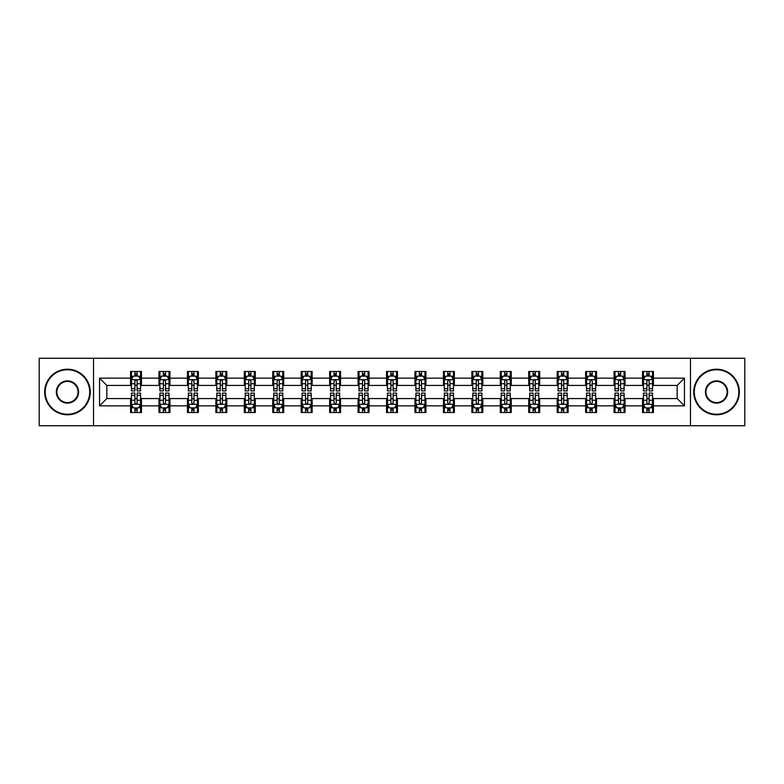 <?xml version="1.0" encoding="UTF-8"?>
<svg xmlns="http://www.w3.org/2000/svg" width="784" height="784" viewBox="0 0 784 784"><rect width="100%" height="100%" fill="white"/><g stroke="black" fill="none" stroke-linecap="round" stroke-linejoin="round"><path stroke-width="1.18" d="M690.469 425.732L744.8 425.732L744.8 358.268L690.469 358.268L690.469 425.732L93.531 425.732L93.531 358.268L39.2 358.268L39.2 425.732L93.531 425.732M690.469 358.268L93.531 358.268M653.454 378.143L653.454 371.489L642.517 371.489L642.517 378.143L625.015 378.143L625.015 371.489L614.068 371.489L614.068 378.143L596.565 378.143L596.565 371.489L585.628 371.489L585.628 378.143L568.126 378.143L568.126 371.489L557.189 371.489L557.189 378.143L539.686 378.143L539.686 371.489L528.739 371.489L528.739 378.143L511.237 378.143L511.237 371.489L500.3 371.489L500.3 378.143L482.797 378.143L482.797 371.489L471.86 371.489L471.86 378.143L454.357 378.143L454.357 371.489L443.421 371.489L443.421 378.143L425.908 378.143L425.908 371.489L414.971 371.489L414.971 378.143L397.468 378.143L397.468 371.489L386.532 371.489L386.532 378.143L369.029 378.143L369.029 371.489L358.092 371.489L358.092 378.143L340.579 378.143L340.579 371.489L329.643 371.489L329.643 378.143L312.14 378.143L312.14 371.489L301.203 371.489L301.203 378.143L283.7 378.143L283.7 371.489L272.763 371.489L272.763 378.143L255.261 378.143L255.261 371.489L244.314 371.489L244.314 378.143L226.811 378.143L226.811 371.489L215.874 371.489L215.874 378.143L198.372 378.143L198.372 371.489L187.435 371.489L187.435 378.143L169.932 378.143L169.932 371.489L158.985 371.489L158.985 378.143L141.483 378.143L141.483 371.489L130.546 371.489L130.546 378.143L99.548 378.143L99.548 405.857L106.84 398.566L130.546 398.566L130.546 412.511L141.483 412.511L141.483 398.566L158.985 398.566L158.985 412.511L169.932 412.511L169.932 398.566L187.435 398.566L187.435 412.511L198.372 412.511L198.372 398.566L215.874 398.566L215.874 412.511L226.811 412.511L226.811 398.566L244.314 398.566L244.314 412.511L255.261 412.511L255.261 398.566L272.763 398.566L272.763 412.511L283.7 412.511L283.7 398.566L301.203 398.566L301.203 412.511L312.14 412.511L312.14 398.566L329.643 398.566L329.643 412.511L340.579 412.511L340.579 398.566L358.092 398.566L358.092 412.511L369.029 412.511L369.029 398.566L386.532 398.566L386.532 412.511L397.468 412.511L397.468 398.566L414.971 398.566L414.971 412.511L425.908 412.511L425.908 398.566L443.421 398.566L443.421 412.511L454.357 412.511L454.357 398.566L471.86 398.566L471.86 412.511L482.797 412.511L482.797 398.566L500.3 398.566L500.3 412.511L511.237 412.511L511.237 398.566L528.739 398.566L528.739 412.511L539.686 412.511L539.686 398.566L557.189 398.566L557.189 412.511L568.126 412.511L568.126 398.566L585.628 398.566L585.628 412.511L596.565 412.511L596.565 398.566L614.068 398.566L614.068 412.511L625.015 412.511L625.015 398.566L642.517 398.566L642.517 412.511L653.454 412.511L653.454 398.566L677.16 398.566L677.16 385.434L653.454 385.434L653.454 378.143L684.452 378.143L684.452 405.857L653.454 405.857M642.517 405.857L625.015 405.857M614.068 405.857L596.565 405.857M585.628 405.857L568.126 405.857M557.189 405.857L539.686 405.857M528.739 405.857L511.237 405.857M500.3 405.857L482.797 405.857M471.86 405.857L454.357 405.857M443.421 405.857L425.908 405.857M414.971 405.857L397.468 405.857M386.532 405.857L369.029 405.857M358.092 405.857L340.579 405.857M329.643 405.857L312.14 405.857M301.203 405.857L283.7 405.857M272.763 405.857L255.261 405.857M244.314 405.857L226.811 405.857M215.874 405.857L198.372 405.857M187.435 405.857L169.932 405.857M158.985 405.857L141.483 405.857M130.546 405.857L99.548 405.857M642.517 378.143L642.517 385.434L625.015 385.434L625.015 378.143M614.068 378.143L614.068 385.434L596.565 385.434L596.565 378.143M585.628 378.143L585.628 385.434L568.126 385.434L568.126 378.143M557.189 378.143L557.189 385.434L539.686 385.434L539.686 378.143M528.739 378.143L528.739 385.434L511.237 385.434L511.237 378.143M500.3 378.143L500.3 385.434L482.797 385.434L482.797 378.143M471.86 378.143L471.86 385.434L454.357 385.434L454.357 378.143M443.421 378.143L443.421 385.434L425.908 385.434L425.908 378.143M414.971 378.143L414.971 385.434L397.468 385.434L397.468 378.143M386.532 378.143L386.532 385.434L369.029 385.434L369.029 378.143M358.092 378.143L358.092 385.434L340.579 385.434L340.579 378.143M329.643 378.143L329.643 385.434L312.14 385.434L312.14 378.143M301.203 378.143L301.203 385.434L283.7 385.434L283.7 378.143M272.763 378.143L272.763 385.434L255.261 385.434L255.261 378.143M244.314 378.143L244.314 385.434L226.811 385.434L226.811 378.143M215.874 378.143L215.874 385.434L198.372 385.434L198.372 378.143M187.435 378.143L187.435 385.434L169.932 385.434L169.932 378.143M158.985 378.143L158.985 385.434L141.483 385.434L141.483 378.143M130.546 378.143L130.546 385.434L106.84 385.434L99.548 378.143M106.84 385.434L106.84 398.566M684.452 405.857L677.16 398.566M677.16 385.434L684.452 378.143M130.546 376.046L131.457 376.046M134.917 376.046L137.112 376.046M140.571 376.046L141.483 376.046M130.546 385.258L131.457 385.258M134.917 385.258L137.112 385.258M140.571 385.258L141.483 385.258M130.546 398.742L131.457 398.742M134.917 398.742L137.112 398.742M140.571 398.742L141.483 398.742M130.546 407.954L131.457 407.954M134.917 407.954L137.112 407.954M140.571 407.954L141.483 407.954M158.985 398.742L159.897 398.742M163.366 398.742L165.551 398.742M169.021 398.742L169.932 398.742M158.985 407.954L159.897 407.954M163.366 407.954L165.551 407.954M169.021 407.954L169.932 407.954M158.985 376.046L159.897 376.046M163.366 376.046L165.551 376.046M169.021 376.046L169.932 376.046M158.985 385.258L159.897 385.258M163.366 385.258L165.551 385.258M169.021 385.258L169.932 385.258M187.435 398.742L188.346 398.742M191.806 398.742L193.991 398.742M197.46 398.742L198.372 398.742M187.435 407.954L188.346 407.954M191.806 407.954L193.991 407.954M197.46 407.954L198.372 407.954M187.435 376.046L188.346 376.046M191.806 376.046L193.991 376.046M197.46 376.046L198.372 376.046M187.435 385.258L188.346 385.258M191.806 385.258L193.991 385.258M197.46 385.258L198.372 385.258M215.874 398.742L216.786 398.742M220.245 398.742L222.44 398.742M225.9 398.742L226.811 398.742M215.874 407.954L216.786 407.954M220.245 407.954L222.44 407.954M225.9 407.954L226.811 407.954M215.874 376.046L216.786 376.046M220.245 376.046L222.44 376.046M225.9 376.046L226.811 376.046M215.874 385.258L216.786 385.258M220.245 385.258L222.44 385.258M225.9 385.258L226.811 385.258M244.314 398.742L245.225 398.742M248.695 398.742L250.88 398.742M254.339 398.742L255.261 398.742M244.314 407.954L245.225 407.954M248.695 407.954L250.88 407.954M254.339 407.954L255.261 407.954M244.314 376.046L245.225 376.046M248.695 376.046L250.88 376.046M254.339 376.046L255.261 376.046M244.314 385.258L245.225 385.258M248.695 385.258L250.88 385.258M254.339 385.258L255.261 385.258M272.763 398.742L273.675 398.742M277.134 398.742L279.32 398.742M282.789 398.742L283.7 398.742M272.763 407.954L273.675 407.954M277.134 407.954L279.32 407.954M282.789 407.954L283.7 407.954M272.763 376.046L273.675 376.046M277.134 376.046L279.32 376.046M282.789 376.046L283.7 376.046M272.763 385.258L273.675 385.258M277.134 385.258L279.32 385.258M282.789 385.258L283.7 385.258M301.203 398.742L302.114 398.742M305.574 398.742L307.769 398.742M311.228 398.742L312.14 398.742M301.203 407.954L302.114 407.954M305.574 407.954L307.769 407.954M311.228 407.954L312.14 407.954M301.203 376.046L302.114 376.046M305.574 376.046L307.769 376.046M311.228 376.046L312.14 376.046M301.203 385.258L302.114 385.258M305.574 385.258L307.769 385.258M311.228 385.258L312.14 385.258M329.643 398.742L330.554 398.742M334.023 398.742L336.209 398.742M339.668 398.742L340.579 398.742M329.643 407.954L330.554 407.954M334.023 407.954L336.209 407.954M339.668 407.954L340.579 407.954M329.643 376.046L330.554 376.046M334.023 376.046L336.209 376.046M339.668 376.046L340.579 376.046M329.643 385.258L330.554 385.258M334.023 385.258L336.209 385.258M339.668 385.258L340.579 385.258M358.092 398.742L359.003 398.742M362.463 398.742L364.648 398.742M368.117 398.742L369.029 398.742M358.092 407.954L359.003 407.954M362.463 407.954L364.648 407.954M368.117 407.954L369.029 407.954M358.092 376.046L359.003 376.046M362.463 376.046L364.648 376.046M368.117 376.046L369.029 376.046M358.092 385.258L359.003 385.258M362.463 385.258L364.648 385.258M368.117 385.258L369.029 385.258M386.532 398.742L387.443 398.742M390.902 398.742L393.098 398.742M396.557 398.742L397.468 398.742M386.532 407.954L387.443 407.954M390.902 407.954L393.098 407.954M396.557 407.954L397.468 407.954M386.532 376.046L387.443 376.046M390.902 376.046L393.098 376.046M396.557 376.046L397.468 376.046M386.532 385.258L387.443 385.258M390.902 385.258L393.098 385.258M396.557 385.258L397.468 385.258M414.971 398.742L415.883 398.742M419.352 398.742L421.537 398.742M424.997 398.742L425.908 398.742M414.971 407.954L415.883 407.954M419.352 407.954L421.537 407.954M424.997 407.954L425.908 407.954M414.971 376.046L415.883 376.046M419.352 376.046L421.537 376.046M424.997 376.046L425.908 376.046M414.971 385.258L415.883 385.258M419.352 385.258L421.537 385.258M424.997 385.258L425.908 385.258M443.421 398.742L444.332 398.742M447.791 398.742L449.977 398.742M453.446 398.742L454.357 398.742M443.421 407.954L444.332 407.954M447.791 407.954L449.977 407.954M453.446 407.954L454.357 407.954M443.421 376.046L444.332 376.046M447.791 376.046L449.977 376.046M453.446 376.046L454.357 376.046M443.421 385.258L444.332 385.258M447.791 385.258L449.977 385.258M453.446 385.258L454.357 385.258M471.86 398.742L472.772 398.742M476.231 398.742L478.426 398.742M481.886 398.742L482.797 398.742M471.86 407.954L472.772 407.954M476.231 407.954L478.426 407.954M481.886 407.954L482.797 407.954M471.86 376.046L472.772 376.046M476.231 376.046L478.426 376.046M481.886 376.046L482.797 376.046M471.86 385.258L472.772 385.258M476.231 385.258L478.426 385.258M481.886 385.258L482.797 385.258M500.3 398.742L501.211 398.742M504.68 398.742L506.866 398.742M510.325 398.742L511.237 398.742M500.3 407.954L501.211 407.954M504.68 407.954L506.866 407.954M510.325 407.954L511.237 407.954M500.3 376.046L501.211 376.046M504.68 376.046L506.866 376.046M510.325 376.046L511.237 376.046M500.3 385.258L501.211 385.258M504.68 385.258L506.866 385.258M510.325 385.258L511.237 385.258M528.739 398.742L529.661 398.742M533.12 398.742L535.305 398.742M538.775 398.742L539.686 398.742M528.739 407.954L529.661 407.954M533.12 407.954L535.305 407.954M538.775 407.954L539.686 407.954M528.739 376.046L529.661 376.046M533.12 376.046L535.305 376.046M538.775 376.046L539.686 376.046M528.739 385.258L529.661 385.258M533.12 385.258L535.305 385.258M538.775 385.258L539.686 385.258M557.189 398.742L558.1 398.742M561.56 398.742L563.755 398.742M567.214 398.742L568.126 398.742M557.189 407.954L558.1 407.954M561.56 407.954L563.755 407.954M567.214 407.954L568.126 407.954M557.189 376.046L558.1 376.046M561.56 376.046L563.755 376.046M567.214 376.046L568.126 376.046M557.189 385.258L558.1 385.258M561.56 385.258L563.755 385.258M567.214 385.258L568.126 385.258M585.628 398.742L586.54 398.742M590.009 398.742L592.194 398.742M595.654 398.742L596.565 398.742M585.628 407.954L586.54 407.954M590.009 407.954L592.194 407.954M595.654 407.954L596.565 407.954M585.628 376.046L586.54 376.046M590.009 376.046L592.194 376.046M595.654 376.046L596.565 376.046M585.628 385.258L586.54 385.258M590.009 385.258L592.194 385.258M595.654 385.258L596.565 385.258M614.068 398.742L614.979 398.742M618.449 398.742L620.634 398.742M624.103 398.742L625.015 398.742M614.068 407.954L614.979 407.954M618.449 407.954L620.634 407.954M624.103 407.954L625.015 407.954M614.068 376.046L614.979 376.046M618.449 376.046L620.634 376.046M624.103 376.046L625.015 376.046M614.068 385.258L614.979 385.258M618.449 385.258L620.634 385.258M624.103 385.258L625.015 385.258M642.517 398.742L643.429 398.742M646.888 398.742L649.083 398.742M652.543 398.742L653.454 398.742M642.517 407.954L643.429 407.954M646.888 407.954L649.083 407.954M652.543 407.954L653.454 407.954M642.517 376.046L643.429 376.046M646.888 376.046L649.083 376.046M652.543 376.046L653.454 376.046M642.517 385.258L643.429 385.258M646.888 385.258L649.083 385.258M652.543 385.258L653.454 385.258M137.112 373.86L134.917 373.86M140.571 388.619L137.112 388.619L137.112 390.902L140.571 390.902L140.571 379.779L138.748 376.134L133.28 376.134L131.457 379.779L131.457 390.902L134.917 390.902L134.917 388.619L131.457 388.619M131.457 379.779L131.457 371.489M140.571 379.779L140.571 371.489M134.917 376.134L134.917 371.489M137.112 371.489L137.112 376.134M137.112 388.619L137.112 381.151C136.377 379.75 135.652 379.75 134.917 381.151L134.917 388.619M134.917 410.14L137.112 410.14M131.457 395.381L134.917 395.381L134.917 393.098L131.457 393.098L131.457 404.221L133.28 407.866L138.748 407.866L140.571 404.221L140.571 393.098L137.112 393.098L137.112 395.381L140.571 395.381M140.571 404.221L140.571 412.511M131.457 404.221L131.457 412.511M137.112 407.866L137.112 412.511M134.917 412.511L134.917 407.866M134.917 395.381L134.917 402.849C135.652 404.25 136.377 404.25 137.112 402.849L137.112 395.381M67.463 369.754A22.246 22.246 0 0 0 45.217 392A22.246 22.246 0 0 0 67.463 414.246A22.246 22.246 0 0 0 89.699 392A22.246 22.246 0 0 0 67.463 369.754M67.463 414.795A22.795 22.795 0 0 1 44.668 392A22.795 22.795 0 0 1 67.463 369.205A22.795 22.795 0 0 1 90.248 392A22.795 22.795 0 0 1 67.463 414.795M67.463 380.877A11.123 11.123 0 0 1 78.586 392A11.123 11.123 0 0 1 67.463 403.123A11.123 11.123 0 0 1 56.34 392A11.123 11.123 0 0 1 67.463 380.877M67.463 402.574A10.574 10.574 0 0 0 78.037 392A10.574 10.574 0 0 0 67.463 381.426A10.574 10.574 0 0 0 56.889 392A10.574 10.574 0 0 0 67.463 402.574M716.537 369.754A22.246 22.246 0 0 0 694.301 392A22.246 22.246 0 0 0 716.537 414.246A22.246 22.246 0 0 0 738.783 392A22.246 22.246 0 0 0 716.537 369.754M716.537 414.795A22.795 22.795 0 0 1 693.752 392A22.795 22.795 0 0 1 716.537 369.205A22.795 22.795 0 0 1 739.332 392A22.795 22.795 0 0 1 716.537 414.795M716.537 380.877A11.123 11.123 0 0 1 727.66 392A11.123 11.123 0 0 1 716.537 403.123A11.123 11.123 0 0 1 705.414 392A11.123 11.123 0 0 1 716.537 380.877M716.537 402.574A10.574 10.574 0 0 0 727.111 392A10.574 10.574 0 0 0 716.537 381.426A10.574 10.574 0 0 0 705.963 392A10.574 10.574 0 0 0 716.537 402.574M165.551 373.86L163.366 373.86M169.021 388.619L165.551 388.619L165.551 390.902L169.021 390.902L169.021 379.779L167.188 376.134L161.72 376.134L159.897 379.779L159.897 390.902L163.366 390.902L163.366 388.619L159.897 388.619M159.897 379.779L159.897 371.489M169.021 379.779L169.021 371.489M163.366 376.134L163.366 371.489M165.551 371.489L165.551 376.134M165.551 388.619L165.551 381.151C164.826 379.75 164.091 379.75 163.366 381.151L163.366 388.619M193.991 373.86L191.806 373.86M197.46 388.619L193.991 388.619L193.991 390.902L197.46 390.902L197.46 379.779L195.637 376.134L190.169 376.134L188.346 379.779L188.346 390.902L191.806 390.902L191.806 388.619L188.346 388.619M188.346 379.779L188.346 371.489M197.46 379.779L197.46 371.489M191.806 376.134L191.806 371.489M193.991 371.489L193.991 376.134M193.991 388.619L193.991 381.151C193.266 379.75 192.541 379.75 191.806 381.151L191.806 388.619M163.366 410.14L165.551 410.14M159.897 395.381L163.366 395.381L163.366 393.098L159.897 393.098L159.897 404.221L161.72 407.866L167.188 407.866L169.021 404.221L169.021 393.098L165.551 393.098L165.551 395.381L169.021 395.381M169.021 404.221L169.021 412.511M159.897 404.221L159.897 412.511M165.551 407.866L165.551 412.511M163.366 412.511L163.366 407.866M163.366 395.381L163.366 402.849C164.091 404.25 164.826 404.25 165.551 402.849L165.551 395.381M191.806 410.14L193.991 410.14M188.346 395.381L191.806 395.381L191.806 393.098L188.346 393.098L188.346 404.221L190.169 407.866L195.637 407.866L197.46 404.221L197.46 393.098L193.991 393.098L193.991 395.381L197.46 395.381M197.46 404.221L197.46 412.511M188.346 404.221L188.346 412.511M193.991 407.866L193.991 412.511M191.806 412.511L191.806 407.866M191.806 395.381L191.806 402.849C192.531 404.25 193.266 404.25 193.991 402.849L193.991 395.381M222.44 373.86L220.245 373.86M225.9 388.619L222.44 388.619L222.44 390.902L225.9 390.902L225.9 379.779L224.077 376.134L218.609 376.134L216.786 379.779L216.786 390.902L220.245 390.902L220.245 388.619L216.786 388.619M216.786 379.779L216.786 371.489M225.9 379.779L225.9 371.489M220.245 376.134L220.245 371.489M222.44 371.489L222.44 376.134M222.44 388.619L222.44 381.151C221.705 379.75 220.98 379.75 220.245 381.151L220.245 388.619M250.88 373.86L248.695 373.86M254.339 388.619L250.88 388.619L250.88 390.902L254.339 390.902L254.339 379.779L252.517 376.134L247.048 376.134L245.225 379.779L245.225 390.902L248.695 390.902L248.695 388.619L245.225 388.619M245.225 379.779L245.225 371.489M254.339 379.779L254.339 371.489M248.695 376.134L248.695 371.489M250.88 371.489L250.88 376.134M250.88 388.619L250.88 381.151C250.155 379.75 249.42 379.75 248.695 381.151L248.695 388.619M279.32 373.86L277.134 373.86M282.789 388.619L279.32 388.619L279.32 390.902L282.789 390.902L282.789 379.779L280.966 376.134L275.498 376.134L273.675 379.779L273.675 390.902L277.134 390.902L277.134 388.619L273.675 388.619M273.675 379.779L273.675 371.489M282.789 379.779L282.789 371.489M277.134 376.134L277.134 371.489M279.32 371.489L279.32 376.134M279.32 388.619L279.32 381.151C278.594 379.75 277.869 379.75 277.134 381.151L277.134 388.619M220.245 410.14L222.44 410.14M216.786 395.381L220.245 395.381L220.245 393.098L216.786 393.098L216.786 404.221L218.609 407.866L224.077 407.866L225.9 404.221L225.9 393.098L222.44 393.098L222.44 395.381L225.9 395.381M225.9 404.221L225.9 412.511M216.786 404.221L216.786 412.511M222.44 407.866L222.44 412.511M220.245 412.511L220.245 407.866M220.245 395.381L220.245 402.849C220.98 404.25 221.705 404.25 222.44 402.849L222.44 395.381M248.695 410.14L250.88 410.14M245.225 395.381L248.695 395.381L248.695 393.098L245.225 393.098L245.225 404.221L247.048 407.866L252.517 407.866L254.339 404.221L254.339 393.098L250.88 393.098L250.88 395.381L254.339 395.381M254.339 404.221L254.339 412.511M245.225 404.221L245.225 412.511M250.88 407.866L250.88 412.511M248.695 412.511L248.695 407.866M248.695 395.381L248.695 402.849C249.42 404.25 250.145 404.25 250.88 402.849L250.88 395.381M277.134 410.14L279.32 410.14M273.675 395.381L277.134 395.381L277.134 393.098L273.675 393.098L273.675 404.221L275.498 407.866L280.966 407.866L282.789 404.221L282.789 393.098L279.32 393.098L279.32 395.381L282.789 395.381M282.789 404.221L282.789 412.511M273.675 404.221L273.675 412.511M279.32 407.866L279.32 412.511M277.134 412.511L277.134 407.866M277.134 395.381L277.134 402.849C277.859 404.25 278.594 404.25 279.32 402.849L279.32 395.381M305.574 410.14L307.769 410.14M302.114 395.381L305.574 395.381L305.574 393.098L302.114 393.098L302.114 404.221L303.937 407.866L309.406 407.866L311.228 404.221L311.228 393.098L307.769 393.098L307.769 395.381L311.228 395.381M311.228 404.221L311.228 412.511M302.114 404.221L302.114 412.511M307.769 407.866L307.769 412.511M305.574 412.511L305.574 407.866M305.574 395.381L305.574 402.849C306.309 404.25 307.034 404.25 307.769 402.849L307.769 395.381M334.023 410.14L336.209 410.14M330.554 395.381L334.023 395.381L334.023 393.098L330.554 393.098L330.554 404.221L332.377 407.866L337.845 407.866L339.668 404.221L339.668 393.098L336.209 393.098L336.209 395.381L339.668 395.381M339.668 404.221L339.668 412.511M330.554 404.221L330.554 412.511M336.209 407.866L336.209 412.511M334.023 412.511L334.023 407.866M334.023 395.381L334.023 402.849C334.748 404.25 335.474 404.25 336.209 402.849L336.209 395.381M362.463 410.14L364.648 410.14M359.003 395.381L362.463 395.381L362.463 393.098L359.003 393.098L359.003 404.221L360.826 407.866L366.295 407.866L368.117 404.221L368.117 393.098L364.648 393.098L364.648 395.381L368.117 395.381M368.117 404.221L368.117 412.511M359.003 404.221L359.003 412.511M364.648 407.866L364.648 412.511M362.463 412.511L362.463 407.866M362.463 395.381L362.463 402.849C363.188 404.25 363.923 404.25 364.648 402.849L364.648 395.381M390.902 410.14L393.098 410.14M387.443 395.381L390.902 395.381L390.902 393.098L387.443 393.098L387.443 404.221L389.266 407.866L394.734 407.866L396.557 404.221L396.557 393.098L393.098 393.098L393.098 395.381L396.557 395.381M396.557 404.221L396.557 412.511M387.443 404.221L387.443 412.511M393.098 407.866L393.098 412.511M390.902 412.511L390.902 407.866M390.902 395.381L390.902 402.849C391.637 404.25 392.363 404.25 393.098 402.849L393.098 395.381M419.352 410.14L421.537 410.14M415.883 395.381L419.352 395.381L419.352 393.098L415.883 393.098L415.883 404.221L417.705 407.866L423.174 407.866L424.997 404.221L424.997 393.098L421.537 393.098L421.537 395.381L424.997 395.381M424.997 404.221L424.997 412.511M415.883 404.221L415.883 412.511M421.537 407.866L421.537 412.511M419.352 412.511L419.352 407.866M419.352 395.381L419.352 402.849C420.077 404.25 420.802 404.25 421.537 402.849L421.537 395.381M447.791 410.14L449.977 410.14M444.332 395.381L447.791 395.381L447.791 393.098L444.332 393.098L444.332 404.221L446.155 407.866L451.623 407.866L453.446 404.221L453.446 393.098L449.977 393.098L449.977 395.381L453.446 395.381M453.446 404.221L453.446 412.511M444.332 404.221L444.332 412.511M449.977 407.866L449.977 412.511M447.791 412.511L447.791 407.866M447.791 395.381L447.791 402.849C448.517 404.25 449.252 404.25 449.977 402.849L449.977 395.381M476.231 410.14L478.426 410.14M472.772 395.381L476.231 395.381L476.231 393.098L472.772 393.098L472.772 404.221L474.594 407.866L480.063 407.866L481.886 404.221L481.886 393.098L478.426 393.098L478.426 395.381L481.886 395.381M481.886 404.221L481.886 412.511M472.772 404.221L472.772 412.511M478.426 407.866L478.426 412.511M476.231 412.511L476.231 407.866M476.231 395.381L476.231 402.849C476.966 404.25 477.691 404.25 478.426 402.849L478.426 395.381M504.68 410.14L506.866 410.14M501.211 395.381L504.68 395.381L504.68 393.098L501.211 393.098L501.211 404.221L503.034 407.866L508.502 407.866L510.325 404.221L510.325 393.098L506.866 393.098L506.866 395.381L510.325 395.381M510.325 404.221L510.325 412.511M501.211 404.221L501.211 412.511M506.866 407.866L506.866 412.511M504.68 412.511L504.68 407.866M504.68 395.381L504.68 402.849C505.406 404.25 506.131 404.25 506.866 402.849L506.866 395.381M533.12 410.14L535.305 410.14M529.661 395.381L533.12 395.381L533.12 393.098L529.661 393.098L529.661 404.221L531.483 407.866L536.952 407.866L538.775 404.221L538.775 393.098L535.305 393.098L535.305 395.381L538.775 395.381M538.775 404.221L538.775 412.511M529.661 404.221L529.661 412.511M535.305 407.866L535.305 412.511M533.12 412.511L533.12 407.866M533.12 395.381L533.12 402.849C533.845 404.25 534.58 404.25 535.305 402.849L535.305 395.381M561.56 410.14L563.755 410.14M558.1 395.381L561.56 395.381L561.56 393.098L558.1 393.098L558.1 404.221L559.923 407.866L565.391 407.866L567.214 404.221L567.214 393.098L563.755 393.098L563.755 395.381L567.214 395.381M567.214 404.221L567.214 412.511M558.1 404.221L558.1 412.511M563.755 407.866L563.755 412.511M561.56 412.511L561.56 407.866M561.56 395.381L561.56 402.849C562.295 404.25 563.02 404.25 563.755 402.849L563.755 395.381M590.009 410.14L592.194 410.14M586.54 395.381L590.009 395.381L590.009 393.098L586.54 393.098L586.54 404.221L588.363 407.866L593.831 407.866L595.654 404.221L595.654 393.098L592.194 393.098L592.194 395.381L595.654 395.381M595.654 404.221L595.654 412.511M586.54 404.221L586.54 412.511M592.194 407.866L592.194 412.511M590.009 412.511L590.009 407.866M590.009 395.381L590.009 402.849C590.734 404.25 591.459 404.25 592.194 402.849L592.194 395.381M307.769 373.86L305.574 373.86M311.228 388.619L307.769 388.619L307.769 390.902L311.228 390.902L311.228 379.779L309.406 376.134L303.937 376.134L302.114 379.779L302.114 390.902L305.574 390.902L305.574 388.619L302.114 388.619M302.114 379.779L302.114 371.489M311.228 379.779L311.228 371.489M305.574 376.134L305.574 371.489M307.769 371.489L307.769 376.134M307.769 388.619L307.769 381.151C307.034 379.75 306.309 379.75 305.574 381.151L305.574 388.619M336.209 373.86L334.023 373.86M339.668 388.619L336.209 388.619L336.209 390.902L339.668 390.902L339.668 379.779L337.845 376.134L332.377 376.134L330.554 379.779L330.554 390.902L334.023 390.902L334.023 388.619L330.554 388.619M330.554 379.779L330.554 371.489M339.668 379.779L339.668 371.489M334.023 376.134L334.023 371.489M336.209 371.489L336.209 376.134M336.209 388.619L336.209 381.151C335.483 379.75 334.748 379.75 334.023 381.151L334.023 388.619M364.648 373.86L362.463 373.86M368.117 388.619L364.648 388.619L364.648 390.902L368.117 390.902L368.117 379.779L366.295 376.134L360.826 376.134L359.003 379.779L359.003 390.902L362.463 390.902L362.463 388.619L359.003 388.619M359.003 379.779L359.003 371.489M368.117 379.779L368.117 371.489M362.463 376.134L362.463 371.489M364.648 371.489L364.648 376.134M364.648 388.619L364.648 381.151C363.923 379.75 363.198 379.75 362.463 381.151L362.463 388.619M393.098 373.86L390.902 373.86M396.557 388.619L393.098 388.619L393.098 390.902L396.557 390.902L396.557 379.779L394.734 376.134L389.266 376.134L387.443 379.779L387.443 390.902L390.902 390.902L390.902 388.619L387.443 388.619M387.443 379.779L387.443 371.489M396.557 379.779L396.557 371.489M390.902 376.134L390.902 371.489M393.098 371.489L393.098 376.134M393.098 388.619L393.098 381.151C392.363 379.75 391.637 379.75 390.902 381.151L390.902 388.619M421.537 373.86L419.352 373.86M424.997 388.619L421.537 388.619L421.537 390.902L424.997 390.902L424.997 379.779L423.174 376.134L417.705 376.134L415.883 379.779L415.883 390.902L419.352 390.902L419.352 388.619L415.883 388.619M415.883 379.779L415.883 371.489M424.997 379.779L424.997 371.489M419.352 376.134L419.352 371.489M421.537 371.489L421.537 376.134M421.537 388.619L421.537 381.151C420.812 379.75 420.077 379.75 419.352 381.151L419.352 388.619M449.977 373.86L447.791 373.86M453.446 388.619L449.977 388.619L449.977 390.902L453.446 390.902L453.446 379.779L451.623 376.134L446.155 376.134L444.332 379.779L444.332 390.902L447.791 390.902L447.791 388.619L444.332 388.619M444.332 379.779L444.332 371.489M453.446 379.779L453.446 371.489M447.791 376.134L447.791 371.489M449.977 371.489L449.977 376.134M449.977 388.619L449.977 381.151C449.252 379.75 448.526 379.75 447.791 381.151L447.791 388.619M478.426 373.86L476.231 373.86M481.886 388.619L478.426 388.619L478.426 390.902L481.886 390.902L481.886 379.779L480.063 376.134L474.594 376.134L472.772 379.779L472.772 390.902L476.231 390.902L476.231 388.619L472.772 388.619M472.772 379.779L472.772 371.489M481.886 379.779L481.886 371.489M476.231 376.134L476.231 371.489M478.426 371.489L478.426 376.134M478.426 388.619L478.426 381.151C477.691 379.75 476.966 379.75 476.231 381.151L476.231 388.619M506.866 373.86L504.68 373.86M510.325 388.619L506.866 388.619L506.866 390.902L510.325 390.902L510.325 379.779L508.502 376.134L503.034 376.134L501.211 379.779L501.211 390.902L504.68 390.902L504.68 388.619L501.211 388.619M501.211 379.779L501.211 371.489M510.325 379.779L510.325 371.489M504.68 376.134L504.68 371.489M506.866 371.489L506.866 376.134M506.866 388.619L506.866 381.151C506.141 379.75 505.406 379.75 504.68 381.151L504.68 388.619M535.305 373.86L533.12 373.86M538.775 388.619L535.305 388.619L535.305 390.902L538.775 390.902L538.775 379.779L536.952 376.134L531.483 376.134L529.661 379.779L529.661 390.902L533.12 390.902L533.12 388.619L529.661 388.619M529.661 379.779L529.661 371.489M538.775 379.779L538.775 371.489M533.12 376.134L533.12 371.489M535.305 371.489L535.305 376.134M535.305 388.619L535.305 381.151C534.58 379.75 533.855 379.75 533.12 381.151L533.12 388.619M563.755 373.86L561.56 373.86M567.214 388.619L563.755 388.619L563.755 390.902L567.214 390.902L567.214 379.779L565.391 376.134L559.923 376.134L558.1 379.779L558.1 390.902L561.56 390.902L561.56 388.619L558.1 388.619M558.1 379.779L558.1 371.489M567.214 379.779L567.214 371.489M561.56 376.134L561.56 371.489M563.755 371.489L563.755 376.134M563.755 388.619L563.755 381.151C563.02 379.75 562.295 379.75 561.56 381.151L561.56 388.619M592.194 373.86L590.009 373.86M595.654 388.619L592.194 388.619L592.194 390.902L595.654 390.902L595.654 379.779L593.831 376.134L588.363 376.134L586.54 379.779L586.54 390.902L590.009 390.902L590.009 388.619L586.54 388.619M586.54 379.779L586.54 371.489M595.654 379.779L595.654 371.489M590.009 376.134L590.009 371.489M592.194 371.489L592.194 376.134M592.194 388.619L592.194 381.151C591.469 379.75 590.734 379.75 590.009 381.151L590.009 388.619M620.634 373.86L618.449 373.86M624.103 388.619L620.634 388.619L620.634 390.902L624.103 390.902L624.103 379.779L622.28 376.134L616.812 376.134L614.979 379.779L614.979 390.902L618.449 390.902L618.449 388.619L614.979 388.619M614.979 379.779L614.979 371.489M624.103 379.779L624.103 371.489M618.449 376.134L618.449 371.489M620.634 371.489L620.634 376.134M620.634 388.619L620.634 381.151C619.909 379.75 619.174 379.75 618.449 381.151L618.449 388.619M618.449 410.14L620.634 410.14M614.979 395.381L618.449 395.381L618.449 393.098L614.979 393.098L614.979 404.221L616.812 407.866L622.28 407.866L624.103 404.221L624.103 393.098L620.634 393.098L620.634 395.381L624.103 395.381M624.103 404.221L624.103 412.511M614.979 404.221L614.979 412.511M620.634 407.866L620.634 412.511M618.449 412.511L618.449 407.866M618.449 395.381L618.449 402.849C619.174 404.25 619.909 404.25 620.634 402.849L620.634 395.381M649.083 373.86L646.888 373.86M652.543 388.619L649.083 388.619L649.083 390.902L652.543 390.902L652.543 379.779L650.72 376.134L645.252 376.134L643.429 379.779L643.429 390.902L646.888 390.902L646.888 388.619L643.429 388.619M643.429 379.779L643.429 371.489M652.543 379.779L652.543 371.489M646.888 376.134L646.888 371.489M649.083 371.489L649.083 376.134M649.083 388.619L649.083 381.151C648.348 379.75 647.623 379.75 646.888 381.151L646.888 388.619M646.888 410.14L649.083 410.14M643.429 395.381L646.888 395.381L646.888 393.098L643.429 393.098L643.429 404.221L645.252 407.866L650.72 407.866L652.543 404.221L652.543 393.098L649.083 393.098L649.083 395.381L652.543 395.381M652.543 404.221L652.543 412.511M643.429 404.221L643.429 412.511M649.083 407.866L649.083 412.511M646.888 412.511L646.888 407.866M646.888 395.381L646.888 402.849C647.623 404.25 648.348 404.25 649.083 402.849L649.083 395.381M140.532 379.691L131.506 379.691M131.457 376.359L133.172 376.359M138.856 376.359L140.571 376.359M134.917 383.729L131.457 383.729M140.571 383.729L137.112 383.729M137.112 375.017L134.917 375.017M131.506 404.309L140.532 404.309M140.571 407.641L138.856 407.641M133.172 407.641L131.457 407.641M137.112 400.271L140.571 400.271M131.457 400.271L134.917 400.271M134.917 408.983L137.112 408.983M168.972 379.691L159.946 379.691M159.897 376.359L161.612 376.359M167.306 376.359L169.021 376.359M163.366 383.729L159.897 383.729M169.021 383.729L165.551 383.729M165.551 375.017L163.366 375.017M197.411 379.691L188.385 379.691M188.346 376.359L190.051 376.359M195.745 376.359L197.46 376.359M191.806 383.729L188.346 383.729M197.46 383.729L193.991 383.729M193.991 375.017L191.806 375.017M159.946 404.309L168.972 404.309M169.021 407.641L167.306 407.641M161.612 407.641L159.897 407.641M165.551 400.271L169.021 400.271M159.897 400.271L163.366 400.271M163.366 408.983L165.551 408.983M188.385 404.309L197.411 404.309M197.46 407.641L195.745 407.641M190.051 407.641L188.346 407.641M193.991 400.271L197.46 400.271M188.346 400.271L191.806 400.271M191.806 408.983L193.991 408.983M225.861 379.691L216.835 379.691M216.786 376.359L218.501 376.359M224.185 376.359L225.9 376.359M220.245 383.729L216.786 383.729M225.9 383.729L222.44 383.729M222.44 375.017L220.245 375.017M254.3 379.691L245.274 379.691M245.225 376.359L246.94 376.359M252.634 376.359L254.339 376.359M248.695 383.729L245.225 383.729M254.339 383.729L250.88 383.729M250.88 375.017L248.695 375.017M282.74 379.691L273.714 379.691M273.675 376.359L275.38 376.359M281.074 376.359L282.789 376.359M277.134 383.729L273.675 383.729M282.789 383.729L279.32 383.729M279.32 375.017L277.134 375.017M216.835 404.309L225.861 404.309M225.9 407.641L224.185 407.641M218.501 407.641L216.786 407.641M222.44 400.271L225.9 400.271M216.786 400.271L220.245 400.271M220.245 408.983L222.44 408.983M245.274 404.309L254.3 404.309M254.339 407.641L252.634 407.641M246.94 407.641L245.225 407.641M250.88 400.271L254.339 400.271M245.225 400.271L248.695 400.271M248.695 408.983L250.88 408.983M273.714 404.309L282.74 404.309M282.789 407.641L281.074 407.641M275.38 407.641L273.675 407.641M279.32 400.271L282.789 400.271M273.675 400.271L277.134 400.271M277.134 408.983L279.32 408.983M302.163 404.309L311.179 404.309M311.228 407.641L309.513 407.641M303.829 407.641L302.114 407.641M307.769 400.271L311.228 400.271M302.114 400.271L305.574 400.271M305.574 408.983L307.769 408.983M330.603 404.309L339.629 404.309M339.668 407.641L337.963 407.641M332.269 407.641L330.554 407.641M336.209 400.271L339.668 400.271M330.554 400.271L334.023 400.271M334.023 408.983L336.209 408.983M359.043 404.309L368.068 404.309M368.117 407.641L366.402 407.641M360.709 407.641L359.003 407.641M364.648 400.271L368.117 400.271M359.003 400.271L362.463 400.271M362.463 408.983L364.648 408.983M387.492 404.309L396.508 404.309M396.557 407.641L394.842 407.641M389.158 407.641L387.443 407.641M393.098 400.271L396.557 400.271M387.443 400.271L390.902 400.271M390.902 408.983L393.098 408.983M415.932 404.309L424.957 404.309M424.997 407.641L423.291 407.641M417.598 407.641L415.883 407.641M421.537 400.271L424.997 400.271M415.883 400.271L419.352 400.271M419.352 408.983L421.537 408.983M444.371 404.309L453.397 404.309M453.446 407.641L451.731 407.641M446.037 407.641L444.332 407.641M449.977 400.271L453.446 400.271M444.332 400.271L447.791 400.271M447.791 408.983L449.977 408.983M472.821 404.309L481.837 404.309M481.886 407.641L480.171 407.641M474.487 407.641L472.772 407.641M478.426 400.271L481.886 400.271M472.772 400.271L476.231 400.271M476.231 408.983L478.426 408.983M501.26 404.309L510.286 404.309M510.325 407.641L508.62 407.641M502.926 407.641L501.211 407.641M506.866 400.271L510.325 400.271M501.211 400.271L504.68 400.271M504.68 408.983L506.866 408.983M529.7 404.309L538.726 404.309M538.775 407.641L537.06 407.641M531.366 407.641L529.661 407.641M535.305 400.271L538.775 400.271M529.661 400.271L533.12 400.271M533.12 408.983L535.305 408.983M558.139 404.309L567.165 404.309M567.214 407.641L565.499 407.641M559.815 407.641L558.1 407.641M563.755 400.271L567.214 400.271M558.1 400.271L561.56 400.271M561.56 408.983L563.755 408.983M586.589 404.309L595.615 404.309M595.654 407.641L593.949 407.641M588.255 407.641L586.54 407.641M592.194 400.271L595.654 400.271M586.54 400.271L590.009 400.271M590.009 408.983L592.194 408.983M311.179 379.691L302.163 379.691M302.114 376.359L303.829 376.359M309.513 376.359L311.228 376.359M305.574 383.729L302.114 383.729M311.228 383.729L307.769 383.729M307.769 375.017L305.574 375.017M339.629 379.691L330.603 379.691M330.554 376.359L332.269 376.359M337.963 376.359L339.668 376.359M334.023 383.729L330.554 383.729M339.668 383.729L336.209 383.729M336.209 375.017L334.023 375.017M368.068 379.691L359.043 379.691M359.003 376.359L360.709 376.359M366.402 376.359L368.117 376.359M362.463 383.729L359.003 383.729M368.117 383.729L364.648 383.729M364.648 375.017L362.463 375.017M396.508 379.691L387.492 379.691M387.443 376.359L389.158 376.359M394.842 376.359L396.557 376.359M390.902 383.729L387.443 383.729M396.557 383.729L393.098 383.729M393.098 375.017L390.902 375.017M424.957 379.691L415.932 379.691M415.883 376.359L417.598 376.359M423.291 376.359L424.997 376.359M419.352 383.729L415.883 383.729M424.997 383.729L421.537 383.729M421.537 375.017L419.352 375.017M453.397 379.691L444.371 379.691M444.332 376.359L446.037 376.359M451.731 376.359L453.446 376.359M447.791 383.729L444.332 383.729M453.446 383.729L449.977 383.729M449.977 375.017L447.791 375.017M481.837 379.691L472.821 379.691M472.772 376.359L474.487 376.359M480.171 376.359L481.886 376.359M476.231 383.729L472.772 383.729M481.886 383.729L478.426 383.729M478.426 375.017L476.231 375.017M510.286 379.691L501.26 379.691M501.211 376.359L502.926 376.359M508.62 376.359L510.325 376.359M504.68 383.729L501.211 383.729M510.325 383.729L506.866 383.729M506.866 375.017L504.68 375.017M538.726 379.691L529.7 379.691M529.661 376.359L531.366 376.359M537.06 376.359L538.775 376.359M533.12 383.729L529.661 383.729M538.775 383.729L535.305 383.729M535.305 375.017L533.12 375.017M567.165 379.691L558.139 379.691M558.1 376.359L559.815 376.359M565.499 376.359L567.214 376.359M561.56 383.729L558.1 383.729M567.214 383.729L563.755 383.729M563.755 375.017L561.56 375.017M595.615 379.691L586.589 379.691M586.54 376.359L588.255 376.359M593.949 376.359L595.654 376.359M590.009 383.729L586.54 383.729M595.654 383.729L592.194 383.729M592.194 375.017L590.009 375.017M624.054 379.691L615.028 379.691M614.979 376.359L616.694 376.359M622.388 376.359L624.103 376.359M618.449 383.729L614.979 383.729M624.103 383.729L620.634 383.729M620.634 375.017L618.449 375.017M615.028 404.309L624.054 404.309M624.103 407.641L622.388 407.641M616.694 407.641L614.979 407.641M620.634 400.271L624.103 400.271M614.979 400.271L618.449 400.271M618.449 408.983L620.634 408.983M652.494 379.691L643.468 379.691M643.429 376.359L645.144 376.359M650.828 376.359L652.543 376.359M646.888 383.729L643.429 383.729M652.543 383.729L649.083 383.729M649.083 375.017L646.888 375.017M643.468 404.309L652.494 404.309M652.543 407.641L650.828 407.641M645.144 407.641L643.429 407.641M649.083 400.271L652.543 400.271M643.429 400.271L646.888 400.271M646.888 408.983L649.083 408.983"/></g></svg>
